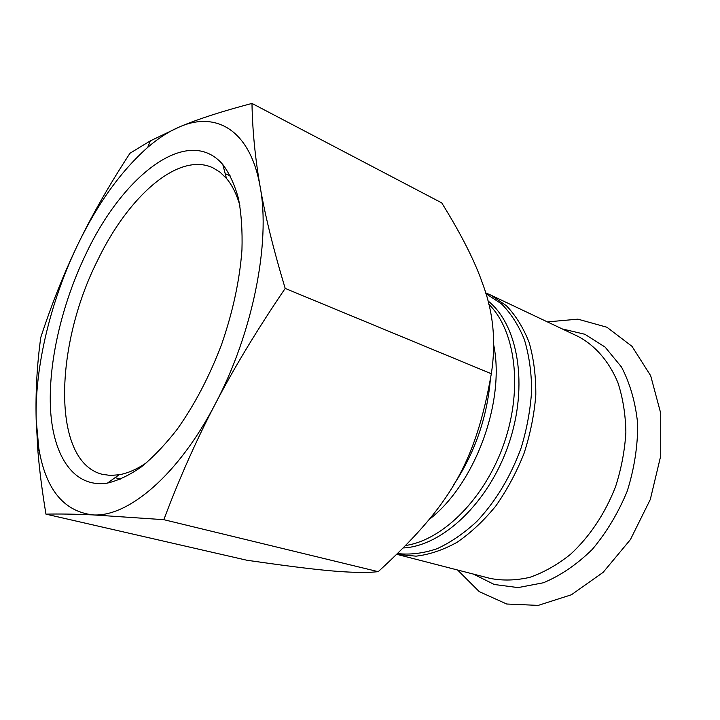 <?xml version="1.0" encoding="UTF-8"?>
<svg xmlns="http://www.w3.org/2000/svg" width="720" height="720" viewBox="0 0 720 720"><rect width="100%" height="100%" fill="white"/><g stroke="black" fill="none" stroke-linecap="round" stroke-linejoin="round"><path stroke-width="1.08" d="M45.954 514.143C42.102 490.761 39.42 469.728 37.899 451.035L36.162 419.427C35.487 392.013 37.026 364.698 40.761 337.491C51.696 304.038 64.089 272.97 77.94 244.305C50.913 300.231 34.812 365.832 36.162 419.427L38.808 448.272C45.603 489.132 63.558 511.335 92.673 514.881C74.637 514.08 59.067 513.828 45.954 514.143L246.987 560.268C314.298 569.934 345.735 573.237 371.52 572.229L378.216 571.671C449.937 505.953 475.434 463.491 491.328 373.743C496.215 342.072 493.353 312.156 482.733 284.004C475.011 261.522 461.349 234.477 441.729 202.878L251.982 103.428C252.45 130.383 255.186 158.202 260.163 186.876C250.362 130.185 216.36 110.934 179.82 126.765C169.146 131.265 158.463 138.114 147.771 147.321C121.05 171.018 97.776 203.346 77.94 244.305C91.701 215.676 109.053 185.319 129.987 153.243L150.309 140.877L179.82 126.765C198.27 118.989 222.318 111.213 251.982 103.428M285.192 288.423C257.301 329.499 233.982 368.019 215.253 403.992C252.81 333.306 270.729 242.253 260.163 186.876C265.032 215.262 273.366 249.111 285.192 288.423L491.328 373.743M163.836 519.678L92.673 514.881C127.602 517.572 178.173 475.533 215.253 403.992C196.389 440.046 179.253 478.611 163.836 519.678L378.216 571.671M146.889 462.465C137.142 469.152 127.89 473.247 119.142 474.768L110.304 475.434L102.087 474.273C51.228 461.241 54.522 345.456 97.578 260.433C128.115 196.605 178.452 151.398 213.021 167.868L220.086 172.233L226.449 178.398C232.191 185.166 236.673 194.238 239.886 205.614M86.058 253.737C61.704 304.209 47.871 363.582 50.589 410.409C53.478 456.867 74.151 488.25 107.451 483.093C118.197 480.555 129.483 475.173 141.318 466.947C153.297 457.11 165.159 444.681 176.904 429.669C194.472 405.072 209.385 376.605 221.652 344.277C232.929 311.589 239.688 280.17 241.947 250.02C242.532 230.976 241.371 213.831 238.473 198.603C234.648 184.716 229.428 173.349 222.795 164.52C188.064 124.011 122.805 175.446 86.058 253.737M429.579 519.174C474.939 484.092 505.296 401.895 493.758 345.177M490.275 380.277C486.927 418.059 474.723 452.907 453.663 484.848M488.754 304.209C515.259 330.129 523.125 387.765 504.315 442.629C485.631 497.529 443.574 539.703 406.053 545.427M403.56 547.947C442.791 545.877 488.988 502.407 508.77 443.898C528.741 385.443 518.112 324.603 487.899 300.843M485.865 293.616L501.462 303.831C510.768 313.182 518.373 324.99 524.259 339.237C528.975 354.69 531.45 371.682 531.657 390.204C530.496 409.239 527.013 428.409 521.208 447.696C510.606 476.703 495.801 501.3 476.775 521.487C463.896 533.394 450.621 542.493 436.95 548.766C423.351 553.32 410.31 554.931 397.836 553.599M490.581 294.993L577.818 336.303C594.9 345.213 608.904 361.053 617.868 382.536C622.863 397.764 625.527 414.324 625.878 432.207C624.807 450.486 621.342 468.702 615.501 486.873C604.782 514.026 589.752 536.544 570.393 554.427C557.298 564.831 543.789 572.463 529.884 577.314C516.06 580.5 502.821 580.869 490.158 578.412L397.017 554.382L416.043 556.164C429.516 554.598 443.205 549.963 457.101 542.277C470.826 532.854 483.714 520.785 495.756 506.061C506.997 490.059 516.42 472.518 524.016 453.456C530.334 433.935 534.267 414.432 535.815 394.947C535.941 375.957 533.718 358.47 529.146 342.486C523.35 327.735 515.754 315.477 506.376 305.712L490.581 294.993L485.64 292.896M457.578 570.006L479.25 591.642L506.718 604.017L538.236 605.394L571.365 594.783L603.144 572.337L630.414 539.595L650.304 499.473L660.717 455.913L660.726 413.298L650.673 375.714L632.016 346.356L606.933 327.24L577.899 319.158L547.407 321.903M473.436 574.092L494.28 584.496L518.04 587.601L543.402 582.759C560.637 575.568 576.945 564.444 592.317 549.378C606.609 532.323 618.255 512.91 627.237 491.121C634.284 468.63 637.776 446.265 637.704 424.008C635.544 402.597 630.135 383.607 621.504 367.047L605.115 347.103L584.874 334.269L562.203 328.914M147.771 147.321L150.309 140.877M38.808 448.272L37.899 451.035M226.449 178.398L222.795 164.52M119.142 474.768L107.451 483.093M120.771 479.133L115.092 477.657M230.499 176.094L225.18 173.592"/></g></svg>
